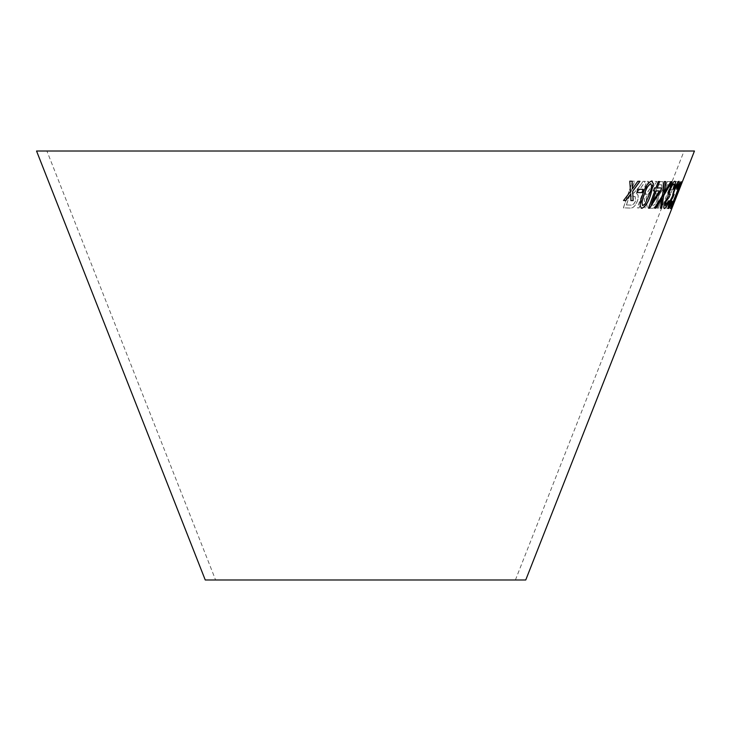 <?xml version="1.0" encoding="UTF-8"?>
<svg xmlns="http://www.w3.org/2000/svg" width="731" height="731" viewBox="0 0 731 731"><rect width="100%" height="100%" fill="white"/><g stroke="black" fill="none" stroke-linecap="round" stroke-linejoin="round"><path stroke-width="0.55" stroke-dasharray="3.65 2.74" d="M46.912 151.015L684.088 151.015L46.912 151.015L215.599 579.985L515.401 579.985L215.599 579.985M694.45 151.015L36.55 151.015M525.753 579.985L205.247 579.985M657.233 208.171L667.302 181.58L672.255 181.626L671.067 184.76L667.229 184.751L658.348 208.207L657.151 208.134L667.302 181.58M652.198 208.262L648.269 208.161L658.128 181.48L663.172 181.781L662.88 189.292L658.713 195.78L657.946 201.427C655.899 206.252 653.989 208.527 652.198 208.262L648.269 208.161M639.25 186.926L643.015 181.37L645.299 181.343L640.42 188.635L636.071 193.514L636.61 193.733L636.071 193.514C638.318 193.98 638.812 196.401 637.523 200.778C635.349 206.115 632.836 208.545 630.012 208.061L623.406 207.896L632.571 181.197L634.572 181.261L630.515 193.112L632.799 193.176L633.923 193.066L639.25 186.926L643.015 181.37M656.931 181.434L646.131 197.26L647.237 207.988L645.171 208.024L643.792 194.793L639.086 207.96L637.377 207.906L646.88 181.352L648.58 181.407L645.29 190.608L645.838 194.885L654.921 181.471L656.931 181.434L646.131 197.26M672.301 189.694L671.031 192.993L668.582 192.975L669.852 189.667L672.301 189.694L671.031 192.993M668.582 200.787L669.413 200.477C668.143 203.848 667.787 205.639 668.335 205.877L671.012 201.244L675.873 181.663L679.126 181.727L677.902 184.879L675.581 184.879L671.588 201.144C669.633 206.005 668.207 208.49 667.293 208.591L667.211 208.563C666.279 208.426 666.709 205.822 668.509 200.751L668.582 200.787C666.791 205.859 666.352 208.463 667.293 208.591L667.211 208.563C668.125 208.463 669.559 205.978 671.506 201.116L671.588 201.144M672.228 205.539L671.222 208.097L669.349 208.07L670.583 204.918L672.091 204.972L680.552 181.772L671.222 208.097M671.652 208.573L682.37 181.315L674.549 201.619L671.652 208.573L673.982 201.619M632.059 181.242L629.784 181.178M629.711 181.151L630.487 191.485M630.414 191.458L623.552 200.486M630.716 193.87L630.935 200.596M639.899 181.261L637.807 181.306M637.743 181.279L632.342 188.872M678.861 189.722L677.646 193.048M674.823 199.325L673.032 202.624M680.908 181.754L670.482 208.563M678.898 181.251L678.898 181.251C677.884 181.526 676.276 184.285 674.083 189.548L672.429 196.173L669.66 201.546C668.07 206.005 667.613 208.335 668.308 208.536L668.39 208.563M672.182 201.592L672.027 201.062M671.953 201.025L669.34 205.84M674.119 194.373L673.607 194.738M677.847 183.965L676.678 189.238M676.595 189.21L677.226 188.744M674.814 181.215L674.814 181.215C673.406 181.471 671.588 184.23 669.368 189.503C668.061 192.957 667.641 195.168 668.107 196.146L665.091 201.518C663.565 205.987 663.309 208.326 664.351 208.527M668.792 201.582L668.39 201.043M668.308 201.016L665.448 205.859M670.236 194.345L669.642 194.738M673.772 183.929C674.347 184.258 674.064 186.012 672.931 189.183L673.013 189.21M672.931 189.183L673.799 188.717M643.079 189.329L637.999 189.265M637.925 189.238L636.856 192.536M652.354 181.169L651.659 181.023M651.586 180.996C647.931 182.512 644.934 187.026 642.586 194.537L642.659 194.565M642.586 194.537C639.57 202.03 639.323 206.608 641.845 208.271M650.627 183.691C651.988 185.537 651.495 189.183 649.146 194.629L645.162 203.647L642.512 205.457M664.342 181.553L665.84 181.626M664.269 181.516L662.432 195.707M662.359 195.67L654.583 208.107M662.048 198.128L660.449 208.225M671.917 181.608L670.802 181.672M670.72 181.635L665.311 190.946M665.228 190.91L664.086 192.893M659.645 181.571L658.247 181.516L655.908 187.894L654.428 187.849L653.413 190.837M654.812 190.882L648.552 208.171M661.628 187.904L657.224 187.913M659.344 190.91L651.714 202.916M675.947 197.26L671.57 208.545M673.9 201.582L674.393 201.062M674.311 201.034L672.712 205.886M672.63 205.859L674.466 201.71M674.384 201.683L675.974 197.233M671.14 208.061L669.267 208.043L670.501 204.89L672.008 204.945L680.47 181.736L672.145 205.512M668.509 200.751L669.413 200.477M669.331 200.449C668.061 203.812 667.705 205.612 668.253 205.84L668.335 205.877M668.253 205.84L671.012 201.244M670.93 201.208L675.069 183.947M674.987 183.92L675.873 181.663M675.791 181.635L679.126 181.727M679.044 181.69L677.902 184.879M677.82 184.852L675.581 184.879M675.499 184.842L674.567 190.051M674.485 190.014L671.506 201.116M670.948 192.966L668.5 192.938L669.77 189.631L672.218 189.658M646.067 197.233L647.163 207.96L645.089 207.988L643.719 194.757L639.013 207.924L637.313 207.869L646.807 181.315L648.507 181.37L645.217 190.572L645.765 194.857L654.848 181.434L656.858 181.407M642.942 181.334L645.226 181.315L640.347 188.607L635.997 193.477C638.254 193.953 638.739 196.374 637.459 200.742C635.276 206.087 632.772 208.518 629.939 208.024L623.342 207.86L632.498 181.169L634.508 181.233L630.442 193.085L633.85 193.039L639.186 186.889M626.366 204.982L631.027 205.082C632.726 205.292 634.234 203.848 635.568 200.751L635.075 196.502L629.391 196.146L626.366 204.982L631.1 205.109C632.79 205.329 634.307 203.885 635.632 200.787L635.148 196.529L629.464 196.182L626.43 205.009M648.187 208.125L658.055 181.443L663.099 181.745L662.807 189.256L658.631 195.753L657.873 201.391C655.826 206.224 653.907 208.499 652.125 208.234M650.782 205.027L652.856 205.073C654.026 205.667 655.332 204.305 656.785 200.988L657.151 197.333L653.761 196.968L650.782 205.027L652.929 205.109C654.099 205.703 655.415 204.342 656.867 201.016L657.224 197.361L653.834 196.995L650.855 205.055M657.151 197.333L655.999 197.014L657.151 197.333M654.921 193.816L657.315 193.87C658.576 194.336 659.983 192.801 661.509 189.283L661.738 184.833L658.311 184.641L654.921 193.816L657.388 193.907C658.658 194.364 660.056 192.838 661.592 189.311L661.811 184.861L658.384 184.678L654.994 193.852M667.22 181.553L672.182 181.599L670.994 184.733L667.156 184.724L658.275 208.18L657.151 208.134M515.401 579.985L684.088 151.015"/><path stroke-width="1.1" d="M36.55 151.015L694.45 151.015L525.753 579.985L205.247 579.985L36.55 151.015M654.885 190.919L648.552 208.171L649.631 208.189L660.605 190.928L661.701 187.931L657.297 187.949L659.645 181.571L658.329 181.544L655.981 187.922L654.501 187.876L653.395 190.873L654.885 190.919L653.322 190.837M665.84 181.626L664.342 181.553L662.432 195.707L654.583 208.107L655.899 208.161L662.131 198.156L660.449 208.225L661.656 208.189L663.775 195.524L671.999 181.635L670.802 181.672L664.159 192.929L665.84 181.626M650.709 194.656L653.423 183.81L651.659 181.023C648.004 182.54 644.998 187.054 642.659 194.565C639.634 202.058 639.387 206.635 641.919 208.298C645.464 206.727 648.388 202.185 650.709 194.656L653.423 183.81M641.169 208.125L641.845 208.271C645.391 206.699 648.315 202.149 650.636 194.62M652.39 181.178L651.659 181.023M637.999 189.265L636.856 192.536L642.019 192.609L643.161 189.329L637.999 189.265M664.241 208.49L664.424 208.554C665.521 208.335 667.001 206.023 668.865 201.61L668.39 201.043L665.283 205.804L665.914 201.628L669.13 197.26L670.318 194.373L669.55 194.702C668.874 194.464 669.112 192.719 670.281 189.475L670.364 189.512C671.752 186.103 672.913 184.249 673.845 183.956C674.421 184.294 674.146 186.039 673.013 189.21L673.881 188.753C675.572 183.993 675.91 181.489 674.896 181.242C673.479 181.498 671.661 184.267 669.441 189.539C668.143 192.984 667.723 195.195 668.18 196.173L665.173 201.546C663.638 206.023 663.392 208.353 664.424 208.554L664.278 208.509M669.642 194.738C668.956 194.492 669.194 192.756 670.364 189.512M665.914 201.628L669.13 197.26L670.236 194.345M665.448 205.859L665.996 201.665M668.39 208.563C669.157 208.344 670.446 206.032 672.264 201.619L672.027 201.062L669.422 205.877L670.318 201.683L673.023 197.279L673.69 194.766C673.242 194.528 673.616 192.792 674.823 189.548L677.92 184.002L676.678 189.238L677.299 188.772C679.072 184.029 679.629 181.535 678.98 181.288C677.966 181.553 676.358 184.322 674.165 189.585L672.502 196.2L669.742 201.582C668.143 206.041 667.695 208.362 668.39 208.563M669.422 205.877L670.236 201.655L673.023 197.279M673.114 202.661L680.99 181.781L670.482 208.563L675.161 198.695L673.032 202.624L681.21 181.754M678.944 189.749L677.646 193.048L678.944 189.749M629.784 181.178L630.487 191.485L623.552 200.486L625.837 200.541L630.789 193.898L630.935 200.596L633.165 200.586L632.708 191.33L639.972 181.288L637.807 181.306L632.416 188.9L632.123 181.242L629.784 181.178M623.488 200.449L625.837 200.541M625.763 200.504L630.789 193.898M630.862 200.568L633.165 200.586M633.101 200.559L632.708 191.33M632.644 191.294L639.899 181.261M632.059 181.215L632.416 188.9M677.838 193.011L679.126 189.713M670.61 208.536L673.918 201.857M673.836 201.829L675.078 198.658M668.308 208.536C669.075 208.317 670.364 206.005 672.182 201.592L672.264 201.619M672.182 201.592L671.953 201.025M672.94 197.251L674.119 194.373M674.823 189.548L674.75 189.521C673.543 192.756 673.16 194.501 673.607 194.738L673.69 194.766M674.75 189.521L677.92 184.002M676.595 189.21L677.299 188.772M677.226 188.744C678.989 184.002 679.547 181.498 678.898 181.251M664.351 208.527C665.448 208.308 666.928 205.996 668.792 201.582L668.865 201.61M668.792 201.582L668.308 201.016M670.281 189.475C671.679 186.067 672.84 184.221 673.772 183.929L673.845 183.956M672.931 189.183L673.881 188.753M673.799 188.717C675.49 183.965 675.828 181.462 674.814 181.215M636.792 192.509L642.019 192.609M641.946 192.573L643.088 189.302M653.35 183.773L651.586 180.996M641.133 208.107L641.845 208.271M642.512 205.457L642.905 205.585C641.471 203.739 641.937 200.084 644.285 194.61C645.838 189.155 647.977 185.528 650.7 183.719L650.992 183.81M642.832 205.557C641.398 203.711 641.864 200.056 644.212 194.583C645.765 189.128 647.904 185.5 650.627 183.691L650.955 183.801M650.627 183.691L650.7 183.719C652.061 185.564 651.568 189.21 649.219 194.665L645.235 203.684L642.905 205.585M664.159 192.929L665.767 181.59M654.501 208.07L655.899 208.161M655.826 208.134L662.131 198.156M660.376 208.189L661.656 208.189M661.573 208.161L663.775 195.524M663.693 195.497L671.917 181.608M648.47 208.134L649.631 208.189M649.557 208.152L660.605 190.928M660.532 190.892L661.628 187.904M659.563 181.544L657.297 187.949M651.796 202.944L656.127 190.91L659.417 190.946L651.796 202.944L656.2 190.937L659.417 190.946"/></g></svg>
